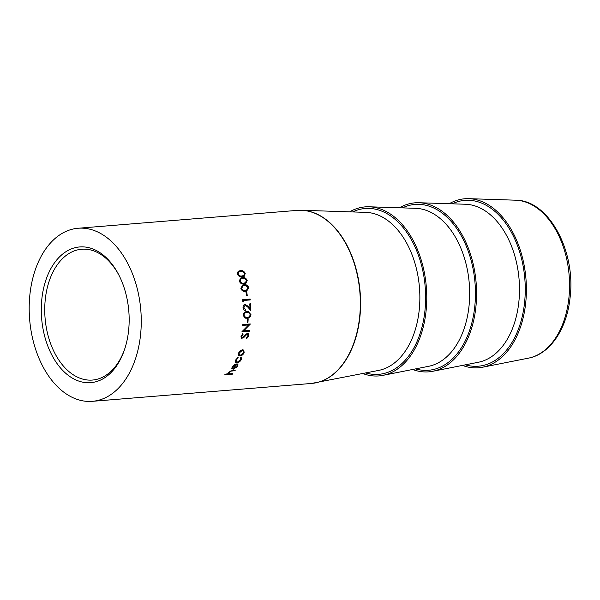 <?xml version="1.0" encoding="UTF-8"?>
<svg xmlns="http://www.w3.org/2000/svg" width="600" height="600" viewBox="0 0 600 600"><rect width="100%" height="100%" fill="white"/><g stroke="black" fill="none" stroke-linecap="round" stroke-linejoin="round"><path stroke-width="0.9" d="M128.52 331.312A68.078 43.74 85.3 0 1 124.785 348.795A68.078 43.74 85.3 0 1 71.775 377.767A68.078 43.74 85.3 0 1 41.925 298.267A68.078 43.74 85.3 0 1 73.688 248.093A68.078 43.74 85.3 0 1 118.755 274.822A68.078 43.74 85.3 0 1 128.52 331.312M119.085 275.475A65.633 42.165 -94.7 0 0 81.758 249.225A65.633 42.165 -94.7 0 0 45.352 298.71A65.633 42.165 -94.7 0 0 92.422 380.055A65.633 42.165 -94.7 0 0 125.01 348.097M237.375 274.05L238.125 271.275L240.308 270.63C242.392 270.233 244.035 271.155 245.235 273.413L244.29 276.255L242.205 276.78C240.135 277.207 238.53 276.3 237.375 274.05M247.395 318.915L248.16 318.855A86.828 55.785 85.3 0 1 247.928 322.553L247.163 322.612A86.828 55.785 85.3 0 0 247.395 318.915M243.12 315.293C243.615 312.78 244.935 311.55 247.072 311.61L248.265 311.61L250.972 314.647C250.455 317.115 249.112 318.3 246.952 318.21L245.212 318.15L243.12 315.293M245.115 305.243L243.615 307.478L245.407 309.593A86.535 55.597 85.3 0 1 245.423 310.462L245.618 310.478C244.103 310.44 243.24 309.45 243.03 307.5C243.053 305.685 243.743 304.642 245.108 304.365L247.89 306.127L249.983 308.407A86.828 55.785 85.3 0 0 249.772 303.862L250.538 303.795A86.828 55.785 85.3 0 1 250.792 310.433L247.597 306.9L245.212 305.235L243.803 307.478L245.595 309.6A86.828 55.785 85.3 0 1 245.618 310.478L245.288 310.47M242.685 299.655L250.155 299.048A86.828 55.785 85.3 0 1 250.237 299.925L243.532 300.472A86.828 55.785 85.3 0 1 243.66 301.965L242.85 301.455A86.828 55.785 85.3 0 0 242.685 299.655L249.968 299.07A86.535 55.597 85.3 0 1 250.05 299.94M245.97 291.983L246.735 291.923A86.828 55.785 85.3 0 1 247.26 295.642L246.495 295.702A86.828 55.785 85.3 0 0 245.97 291.983M240.892 288.397L242.565 285.127L244.178 284.798C246.278 284.385 247.808 285.375 248.752 287.76L246.683 291.067L245.377 291.285C243.285 291.728 241.785 290.767 240.892 288.397M239.333 281.13L240.487 278.1L242.438 277.605C244.53 277.2 246.112 278.16 247.185 280.485L245.79 283.56L243.99 283.95C241.913 284.385 240.36 283.447 239.333 281.13M30 293.715A86.828 55.785 85.3 0 1 78.165 228.248A86.828 55.785 85.3 0 1 140.445 335.865A86.828 55.785 85.3 0 1 92.28 401.332A86.828 55.785 85.3 0 1 30 293.715M246.39 327.225L248.618 324.93L242.73 325.41A86.828 55.785 85.3 0 0 242.812 324.555L250.282 323.947A86.828 55.785 85.3 0 1 250.267 324.142L243.675 330.855L249.54 330.375A86.828 55.785 85.3 0 1 249.42 331.215L241.942 331.822A86.828 55.785 85.3 0 0 241.972 331.65L246.39 327.225M349.635 211.845A84.787 54.472 85.3 0 1 369.15 206.79A84.787 54.472 85.3 0 1 425.97 311.978A84.787 54.472 85.3 0 1 382.897 375.36A84.787 54.472 85.3 0 1 362.82 373.538M399.45 207.78A84.787 54.472 85.3 0 1 418.972 202.733A84.787 54.472 85.3 0 1 475.785 307.92A84.787 54.472 85.3 0 1 432.72 371.295A84.787 54.472 85.3 0 1 412.643 369.472M449.272 203.715A84.787 54.472 85.3 0 1 468.787 198.667A84.787 54.472 85.3 0 1 525.6 303.855A84.787 54.472 85.3 0 1 482.535 367.23A84.787 54.472 85.3 0 1 462.457 365.407M247.29 333.27C248.513 333.36 249.03 334.185 248.843 335.737L246.653 338.64L246.435 337.905L248.077 335.805L247.132 334.103L243.532 337.822L241.56 338.272L240.998 336.322L242.7 333.765L243.03 334.478L241.748 336.353L242.43 337.612L247.29 333.27L248.017 333.405M247.485 334.14L246.157 334.395L243.353 337.718L241.47 338.212M241.972 337.478L242.43 337.612M240.188 350.745L242.407 349.74L243.788 350.13L244.132 352.657C243.278 354.555 241.942 355.657 240.135 355.957L238.522 355.312L238.478 353.123L240.188 350.745M241.178 357.053L241.26 359.61C240.3 361.433 238.882 362.52 237.015 362.858L235.538 362.362L235.635 360.007L238.065 357.308L238.163 357.87L236.288 360.007L236.228 361.853L237.292 362.19L240.6 359.647L240.555 357.675L241.29 357.157M237.548 364.155L237.712 366.435L233.37 369.173L231.907 368.76L232.072 366.877L234.322 364.702L236.528 363.975A86.828 55.785 85.3 0 1 233.88 368.558L237 366.562L236.925 364.755L237.548 364.155L237.93 364.485M237.397 363.96L237.57 366.225L233.235 368.962L231.81 368.625M228.278 373.755L228.548 372.353L232.522 370.373L235.312 370.14A86.828 55.785 85.3 0 1 234.923 370.725L231.06 371.108L229.147 372.397L229.455 373.822L232.83 373.627A86.828 55.785 85.3 0 1 232.417 374.168L224.752 374.79A86.828 55.785 85.3 0 0 225.173 374.25L228.195 373.657M228.855 373.373L229.455 373.822M238.035 271.335L240.142 270.75C242.228 270.353 243.862 271.275 245.062 273.517L244.208 276.3M238.65 272.025L237.968 274.072C238.905 275.767 240.18 276.435 241.8 276.06L243.683 275.565M244.462 273.442L242.565 271.62L240.57 271.433L238.733 271.965L238.132 273.96C239.07 275.663 240.345 276.33 241.972 275.955L243.772 275.52L244.462 273.442M235.013 370.17A86.535 55.597 85.3 0 1 234.788 370.507L230.925 370.882L229.013 372.173L229.327 373.59M232.507 373.65A86.535 55.597 85.3 0 1 232.29 373.935L224.947 374.535M236.25 364.005A86.535 55.597 85.3 0 1 233.737 368.347L233.88 368.558M235.507 364.673A86.828 55.785 85.3 0 1 233.25 368.55L232.5 368.048L232.763 366.788L235.507 364.673L232.62 366.585L232.358 367.845L233.108 368.34M238.163 357.87L236.13 359.827L236.153 361.748M241.02 356.88L241.103 359.423C240.142 361.252 238.733 362.325 236.858 362.663L235.462 362.265M237.907 357.135L238.005 357.69M243.705 350.062L243.96 352.5C243.112 354.39 241.778 355.485 239.97 355.785L238.358 355.147M243.15 350.737L241.995 350.347L238.98 352.913L239.257 354.825M240.428 355.237L243.458 352.718L243.24 350.812L242.16 350.498L239.145 353.07L239.34 354.915L240.428 355.237M247.395 334.087L246.952 334.005M242.513 333.668L242.85 334.38L241.56 336.248L242.25 337.507M247.928 333.36L248.663 335.64L246.465 338.528M248.618 324.93L242.745 325.327M250.095 323.962A86.535 55.597 85.3 0 1 250.08 324.075L243.675 330.855M249.345 330.39A86.535 55.597 85.3 0 1 249.233 331.125L241.958 331.718M247.972 318.87A86.535 55.597 85.3 0 1 247.74 322.5L247.17 322.545M248.167 311.603L250.785 314.618C250.245 317.085 248.903 318.27 246.765 318.165L245.115 318.127M247.995 312.48L246.877 312.465C245.22 312.382 244.163 313.29 243.697 315.165L245.407 317.28M250.208 314.685L248.947 312.697L247.072 312.487C245.407 312.413 244.343 313.312 243.885 315.195L245.498 317.303L246.983 317.34C248.663 317.46 249.735 316.575 250.208 314.685M244.913 304.373L249.983 308.407M250.35 303.81A86.535 55.597 85.3 0 1 250.597 310.215M243.532 300.472L243.345 300.487A86.535 55.597 85.3 0 1 243.465 301.845M245.978 292.02L246.555 291.968A86.535 55.597 85.3 0 1 247.072 295.657M242.475 285.165L243.998 284.865C246.105 284.46 247.627 285.442 248.565 287.82L246.593 291.09M242.925 285.952L241.47 288.368C242.212 290.16 243.405 290.858 245.055 290.475L246.382 290.243M247.98 287.79L246.3 285.855L244.35 285.645L243.015 285.923L241.657 288.308C242.392 290.1 243.585 290.805 245.235 290.423L246.48 290.212L247.98 287.79M240.397 278.145L242.257 277.702C244.358 277.298 245.94 278.257 247.013 280.575L245.7 283.597M240.93 278.895L239.917 281.123C240.757 282.877 241.987 283.56 243.623 283.178L245.295 282.81M246.413 280.522L244.627 278.632L242.655 278.438L241.013 278.843L240.09 281.04C240.923 282.795 242.16 283.485 243.803 283.103L245.385 282.772L246.413 280.522M452.265 203.812A83.19 53.445 85.3 0 1 505.643 223.178A83.19 53.445 85.3 0 1 524.475 303.472A83.19 53.445 85.3 0 1 465.39 364.83M402.442 207.877A83.19 53.445 85.3 0 1 455.827 227.235A83.19 53.445 85.3 0 1 474.66 307.538A83.19 53.445 85.3 0 1 415.575 368.895M352.627 211.942A83.19 53.445 85.3 0 1 406.005 231.3A83.19 53.445 85.3 0 1 424.845 311.603A83.19 53.445 85.3 0 1 365.76 372.952M568.808 298.755A79.455 51.045 -94.7 0 0 515.565 200.19C548.873 199.958 576.3 251.603 570 298.252C566.745 329.108 549.967 354.202 528.442 358.147A79.455 51.045 -94.7 0 0 568.808 298.755M432.72 371.295L478.373 362.257A79.485 51.068 -94.7 0 0 518.745 302.85A79.485 51.068 -94.7 0 0 465.487 204.248L418.972 202.733M382.897 375.36L428.558 366.322A79.485 51.068 -94.7 0 0 468.93 306.915A79.485 51.068 -94.7 0 0 415.673 208.312L369.15 206.79M92.28 401.332L311.355 383.468L378.743 370.388A79.485 51.068 -94.7 0 0 419.115 310.972A79.485 51.068 -94.7 0 0 365.858 212.37L301.612 210.278A86.812 55.778 85.3 0 1 359.782 317.97A86.812 55.778 85.3 0 1 315.683 382.86A86.812 55.778 85.3 0 1 313.522 383.22M299.415 210.27A86.812 55.778 85.3 0 1 301.612 210.278L297.24 210.382A86.828 55.785 -94.7 0 1 359.52 318A86.828 55.785 -94.7 0 1 311.355 383.468M78.165 228.248L297.24 210.382M515.565 200.19L468.787 198.667M528.442 358.147L482.535 367.23"/></g></svg>
